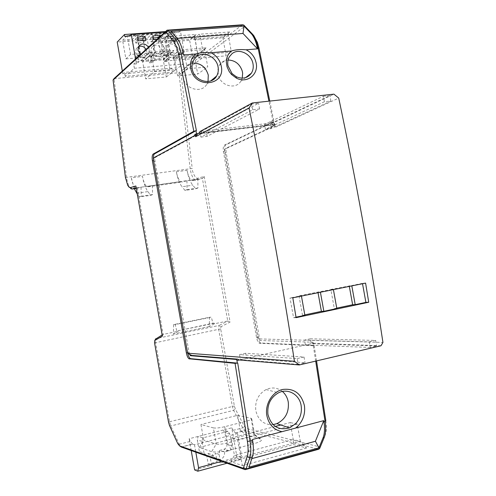 <?xml version="1.0" encoding="UTF-8"?>
<svg xmlns="http://www.w3.org/2000/svg" width="496" height="496" viewBox="0 0 496 496"><rect width="100%" height="100%" fill="white"/><g stroke="black" fill="none" stroke-linecap="round" stroke-linejoin="round"><path stroke-width="0.37" stroke-dasharray="2.48 1.86" d="M135.495 188.034C133.697 186.459 132.308 183.067 131.328 177.853L142.47 176.347C143.449 181.536 144.857 184.909 146.698 186.465L148.05 186.794L152.371 185.597L140.994 187.19L136.803 188.368L135.495 188.034L130.826 188.685L129.171 186.508C127.925 183.935 127.044 180.885 126.517 177.357L114.018 78.635M136.189 187.866L202.405 178.455L196.366 180.023L194.86 179.726C192.646 178.039 191.09 174.387 190.191 168.776L178.895 72.732L242.414 24.8L244.336 26.648L245.353 26.821L253.723 35.551M197.873 179.23L193.037 180.488L191.537 180.191C189.528 178.69 188.034 175.398 187.06 170.314C188.275 176.96 190.185 181.933 192.777 185.225L195.796 188.852L197.904 188.027L197.873 179.23L186.955 180.755L182.237 182.001L180.773 181.697C178.802 180.184 177.332 176.874 176.353 171.765C177.58 178.442 179.459 183.439 182.007 186.756L192.777 185.225M162.13 334.98L163.134 334.391L137.243 187.569L135.861 185.994M114.012 78.628L178.895 72.732L181.096 73.848L244.336 26.648M152.371 185.597L152.582 194.55L150.703 195.35L147.913 191.611C145.514 188.213 143.704 183.129 142.47 176.347M209.219 326.548L173.402 333.988L173.606 324.582L209.61 317.254L209.219 326.548L214.483 323.764L227.745 321.017L202.405 178.455L204.209 176.489L197.594 178.231C195.294 179.087 191.946 170.903 192.219 168.491M138.08 56.662L138.973 61.696L136.487 63.91L133.653 64.151L134.379 68.262L125.246 76.341L172.664 72.056L171.976 68.157L170.016 69.694L164.486 38.508L172.844 31.037L173.203 33.065L124.868 36.586M134.379 68.262L183.105 64.015L172.664 72.056M140.79 60.748L150.238 52.328L173.922 50.418L163.847 58.807L140.79 60.748L142.65 61.597L151.342 53.928L172.465 52.204L163.265 59.855L142.65 61.597L145.712 78.883L166.303 76.979L163.265 59.855L163.847 58.807M206.094 47.821L195.201 56.172L172.782 58.057L183.092 49.681L206.094 47.821L204.637 49.588L194.686 57.195L174.648 58.888L184.121 51.255L204.637 49.588L207.731 66.948L187.234 68.783L184.121 51.255L183.092 49.681M159.191 41.645L164.579 36.803L196.069 34.466L190.235 39.283L159.191 41.645L161.212 42.538L165.72 38.527L194.513 36.363L189.664 40.356L161.212 42.538L164.511 61.107L192.925 58.683L189.664 40.356L190.235 39.283M229.654 31.967L223.367 36.754L193.248 39.048L199.125 34.236L229.654 31.967L228.092 33.84L222.865 37.808L195.269 39.928L200.179 35.935L228.092 33.84L231.365 52.142L203.484 54.473L200.179 35.935L199.125 34.236M125.438 177.487L192.212 168.491L181.096 73.848M186.955 180.755L187.029 189.596L197.904 188.027M214.483 323.764L214.39 323.231L212.896 323.243L211.377 317.204L209.61 317.254M162.328 336.127L163.134 334.391L178.188 331.278L178.089 330.733L214.39 323.231M140.994 187.19L141.248 196.18L152.582 194.55M141.248 196.18L139.432 196.974L150.703 195.35M139.432 196.974L137.268 193.992M204.209 176.489L230.088 322.053L221.024 326.684L219.195 325.444L227.745 321.017L230.088 322.053M269.774 101.079L274.009 121.824M316.535 360.908L314.123 345.396L260.567 342.996C259.272 342.178 258.323 340.33 257.728 337.454L224.576 151.491C224.099 148.075 224.477 145.892 225.705 144.937L274.003 121.805L273.321 121.663L224.514 145.092C223.287 146.041 222.915 148.23 223.392 151.64L256.562 337.708C257.151 340.585 258.1 342.432 259.389 343.251L313.745 345.724L313.354 343.201L236.846 360.499M325.829 420.664C326.759 426.87 326.492 431.811 325.029 435.476L320.528 446.338L319.672 446.89L246.481 428.525L244.441 426.411L235.333 409.033L234.372 406.019L220.701 329.003L221.024 326.684M187.029 189.596L184.977 190.408L195.796 188.852M184.977 190.408L182.007 186.756M183.105 64.015L181.369 54.262L184.171 52.006L180.426 30.957L165.025 32.066M180.426 30.957L179.174 32.048L173.203 33.065M165.745 55.552L168.442 53.295L169.477 59.117L166.768 61.33L165.745 55.552L166.259 55.509C170.829 58.931 174.759 58.652 178.058 54.672L181.369 54.262M166.768 61.33L164.015 61.566L163.048 56.098L165.72 53.847L166.699 59.353L164.015 61.566M150.697 56.798L153.289 54.535L154.324 60.4L151.733 62.614L150.697 56.798L151.218 56.755C155.732 60.14 159.669 59.923 163.048 56.098M151.733 62.614L148.936 62.849L147.963 57.35L150.53 55.087L151.516 60.636L148.936 62.849M136.487 63.91L135.327 57.35C139.965 61.43 144.181 61.43 147.963 57.35M150.238 52.328L151.342 53.928L154.492 71.709L145.712 78.883M173.922 50.418L172.465 52.204L175.59 69.824L154.492 71.709M195.201 56.172L194.686 57.195L197.693 74.084L207.731 66.948M172.782 58.057L174.648 58.888L177.673 75.931L197.693 74.084M164.579 36.803L165.72 38.527L169.062 57.35L164.511 61.107M196.069 34.466L194.513 36.363L197.823 54.944L169.062 57.35M223.367 36.754L222.865 37.808L226.095 55.862L231.365 52.142M193.248 39.048L195.269 39.928L198.524 58.212L226.095 55.862M178.188 331.278L173.402 333.988M178.089 330.733L212.896 323.243M314.123 345.396L313.745 345.724M179.174 32.048L130.175 35.607M178.145 54.529L180.928 52.272L184.171 52.006M166.259 55.509L168.956 53.252C173.563 56.705 177.518 56.426 180.835 52.421L180.928 52.272M168.442 53.295L168.956 53.252M151.218 56.755L153.81 54.492C158.354 57.914 162.322 57.697 165.72 53.847M153.289 54.535L153.81 54.492M135.327 57.35L137.801 55.075M138.775 56.029C143.319 59.179 147.238 58.863 150.53 55.087M166.303 76.979L175.59 69.824M187.234 68.783L177.673 75.931M192.925 58.683L197.823 54.944M203.484 54.473L198.524 58.212M176.719 330.72L175.224 324.57L211.377 317.204M195.765 130.808L196.416 130.653M183.588 54.994L170.531 38.917L171.219 31.347M192.547 444.081L190.414 441.366L189.131 438.749L223.064 430.044L228.005 431.377L229.871 434.143L230.107 435.494L237.578 433.554L235.426 432.965L233.126 430.354L231.756 427.819L237.181 458.372L220.602 462.867L219.096 454.367L219.573 450.43L224.483 452.03L229.189 450.765C231.241 449.816 232.159 448.148 231.93 445.768L230.107 435.494L194.5 444.751L192.547 444.081L181.22 447.02L179.831 445.544L170.773 425.971L169.545 421.743L155.589 342.544L155.589 339.109M153.605 160.158L187.742 353.251M154.554 342.897L218.662 329.307L232.32 406.255L233.616 410.341L242.761 427.862L245.297 430.516L318.5 449.295L319.672 446.89M231.93 445.768L226.945 444.255L224.911 432.772L223.064 430.044L231.756 427.819M199.256 447.46L246.661 435.06L260.4 438.724L261.572 440.181C260.667 441.384 257.852 442.637 253.115 443.939L231.062 449.816C222.307 451.937 215.847 452.544 211.662 451.645L199.256 447.46L203.713 440.119L200.954 424.52L213.385 427.899L216.244 444.032L203.713 440.119M306.522 447.993L242.42 465.639L230.888 461.646L293.527 444.608L306.522 447.993L300.291 441.266L240.758 457.417L242.42 465.639M219.573 450.43L224.229 449.178C226.263 448.248 227.168 446.605 226.945 444.255M228.005 431.377L202.765 437.887L198.096 436.449L197.309 439.896L199.367 451.521C200.031 453.933 201.537 454.956 203.881 454.596L208.32 453.418L210.093 456.773L206.714 455.582L208.785 456.773L210.769 456.959L211.953 456.698L215.648 453.201L217.136 461.627L208.208 464.039L206.838 456.289M194.63 469.91L211.606 465.31L210.093 456.773M191.214 450.573L189.131 438.749M202.765 437.887L201.971 441.372L204.054 453.152L199.367 451.521M213.385 427.899C215.834 428.302 219.616 427.905 224.731 426.709L246.704 421.104C249.674 420.323 251.367 419.604 251.782 418.946L251.075 418.308L237.615 415.307L200.954 424.52M237.615 415.307L240.337 430.64L246.661 435.06M240.337 430.64L253.896 434.167L254.547 434.998C253.995 435.686 252.328 436.406 249.556 437.156L227.602 442.928C222.493 444.156 218.705 444.521 216.244 444.032L211.662 451.645M230.888 461.646L234.422 455.347L293.21 439.499L293.527 444.608M237.181 458.372L240.678 459.532L227.044 463.239M211.606 465.31L208.208 464.039M220.602 462.867L217.136 461.627M219.096 454.367L215.648 453.201M224.483 452.03C224.818 455.663 223.411 458.186 220.249 459.6C216.864 460.393 214.532 459.085 213.243 455.681L213.106 455.068L208.32 453.418M206.801 456.084L206.714 455.582M213.106 455.068L207.663 456.388M205.474 455.613L204.054 453.152M237.615 439.716L240.758 457.417L234.422 455.347L231.334 437.925L237.615 439.716L297.216 424.061L300.291 441.266L293.21 439.499L290.185 422.561L280.872 424.991M275.28 426.455L231.334 437.925M265.397 129.307L271.238 128.6L330.9 101.035L324.427 101.754L265.397 129.307L264.79 125.91L270.63 125.215L272.347 124.403L274.951 124.093L273.234 124.899L274.077 124.645L273.067 124.769L269.712 122.01L273.525 121.563L273.091 121.613L268.919 101.172M315.692 361.107L313.317 345.824M298.245 364.393L240.461 359.662L239.562 354.615L297.209 358.614L298.245 364.393L305.059 362.793L246.58 358.279L240.461 359.662M370.314 347.491L305.418 344.98L304.538 340.089L369.303 341.911L370.314 347.491L376.669 345.997L311.228 343.678L305.418 344.98M380.971 345.774L313.354 343.201M237.063 363.097L237.72 363.01M282.41 391.474C277.45 387.587 272.006 386.948 266.092 389.558C258.354 394.041 254.913 401.01 255.769 410.459C258.112 420.267 263.884 424.998 273.073 424.644M297.209 358.614L304.023 357.033L245.681 353.251L246.58 358.279M245.681 353.251L239.562 354.615M369.303 341.911L375.664 340.436L310.298 338.799L311.172 343.678M310.298 338.799L304.538 340.089M162.049 50.896L161.969 50.313C159.253 44.504 155.756 43.543 151.472 47.436L150.871 51.206C153.555 56.978 157.04 57.964 161.324 54.163L162.049 50.896M164.579 48.713L164.505 48.124C161.77 42.265 158.243 41.298 153.934 45.217L153.326 49.011C156.029 54.833 159.538 55.831 163.854 52.006L164.579 48.713M146.072 49.364L146.952 52.111L146.27 55.298C141.949 59.247 138.396 58.292 135.625 52.427L136.177 48.738L138.533 46.512M140.554 54.405C143.877 56.414 146.593 55.992 148.701 53.134L149.383 49.922L148.496 47.151M138.502 46.574L136.177 48.738M166.557 46.153C170.798 42.408 174.239 43.4 176.867 49.116L176.173 53.041C171.932 56.693 168.516 55.682 165.912 49.997L166.557 46.153L169.124 43.939L168.473 47.808C171.095 53.537 174.536 54.566 178.802 50.89L179.502 46.934C176.849 41.168 173.389 40.17 169.124 43.939M195.114 134.236L273.959 124.862M200.874 137.113L207.074 136.363L259.569 108.971L252.644 109.74L200.874 137.113L200.254 133.616L201.736 132.816L198.952 133.145M200.254 133.616L206.454 132.872L207.96 132.072L266.488 125.104L264.79 125.91M275.416 124.626L274.257 126.226L272.949 126.381L274.102 124.781L275.416 124.626L275.85 127.05L338.731 98.084M312.685 343.399L312.66 342.209L259.904 340.51L257.852 337.013L224.936 152.427C224.645 150.319 224.88 148.974 225.637 148.397L272.949 126.381M259.904 340.51L226.126 152.272C225.835 150.164 226.064 148.825 226.827 148.242L274.257 126.226M198.084 133.616L273.067 124.769M252.644 109.74L251.621 104.024L201.469 131.31L200.093 131.471M201.469 131.31L201.736 132.816M324.427 101.754L323.429 96.23L266.228 123.64L266.488 125.104M274.951 124.093L273.37 122.791L333.92 94.147M273.234 124.899L275.85 127.05M270.605 125.066L270.37 123.758L270.661 124.961M264.759 125.767L264.529 124.453L270.37 123.758M206.423 132.723L206.187 131.378L206.472 132.618M200.223 133.467L199.981 132.116L206.187 131.378M266.228 123.64L207.688 130.572L258.546 103.273L251.621 104.024M273.37 122.791L272.087 122.946L329.902 95.53L323.429 96.23M259.569 108.971L258.546 103.273M330.9 101.035L329.902 95.53M270.413 123.74L264.529 124.453M206.224 131.359L199.981 132.116M192.367 63.147C188.765 63.773 186.062 65.664 184.264 68.832C182.894 71.436 182.497 74.307 183.08 77.432C184.903 89.261 201.81 93.874 206.888 84.097L208.022 81.499M228.073 60.022C224.285 60.307 221.39 62.037 219.393 65.224L218.277 67.778L217.775 70.606L218.55 76.117C221.7 86.391 236.059 89.571 240.864 81.22L242.24 78.163M189.391 354.287L155.031 161.473C154.715 159.297 154.876 157.92 155.508 157.344L195.585 135.668L194.178 135.842M292.814 297.823L290.017 298.003L301.37 295.709L299.02 295.87L317.924 292.051L333.343 289.249L333.411 289.608M296.081 317.657L293.551 317.713L290.017 298.003M320.416 292.237L320.354 291.871M317.924 292.051L318.041 292.721M351.819 285.882L351.757 285.522L362.458 283.359L362.526 283.718M336.741 308.128L334.323 308.636L330.863 289.435L351.757 285.522M349.203 285.733L349.327 286.39M301.438 296.081L301.37 295.709M304.811 314.886L302.517 315.369L304.885 315.307M302.517 315.369L299.02 295.87M330.863 289.435L333.343 289.249M334.323 308.636L336.821 308.543M143.09 40.455L143.456 42.513L135.811 43.09L135.148 39.333L137.863 39.134M158.063 38.421L158.584 41.36L151.044 41.937L150.381 38.204L153.202 37.994M166.067 40.79L165.41 37.082L172.85 36.53L173.507 40.226L166.067 40.79L168.628 38.533L167.964 34.794L175.454 34.243L176.117 37.969L168.628 38.533M125.885 58.863L135.65 58.057L140.461 53.655L130.553 54.455L125.885 58.863L122.599 40.263L132.376 39.537L137.132 34.832L127.212 35.551L122.599 40.263M145.582 53.239L140.703 57.641L150.344 56.842L155.36 52.452L145.582 53.239L142.259 34.46L137.429 39.159L147.083 38.44L152.049 33.753L142.259 34.46M155.329 56.432L164.846 55.645L170.066 51.262L160.413 52.043L155.329 56.432L152.074 38.074L161.603 37.361L166.768 32.686L157.102 33.387L152.074 38.074M296 317.192L293.551 317.713M365.589 283.098L362.458 283.359M269.712 122.01L273.06 124.676M200.024 132.097L200.272 133.356M264.573 124.434L264.821 125.655M259.724 338.923L382.937 342.426M272.087 122.946L272.347 124.403M271.238 128.6L270.63 125.215M207.688 130.572L207.96 132.072M207.074 136.363L206.454 132.872M196.521 134.069L195.585 135.668M143.456 42.513L145.855 40.244M135.148 39.333L137.491 37.033M135.811 43.09L138.167 40.821M158.584 41.36L161.088 39.097L156.984 39.407M160.561 36.14L161.088 39.097M150.381 38.204L152.83 35.91M151.044 41.937L153.5 39.668M165.41 37.082L167.964 34.794M172.85 36.53L175.454 34.243M173.507 40.226L176.117 37.969M135.65 58.057L132.376 39.537M140.461 53.655L137.132 34.832M130.553 54.455L127.212 35.551M140.703 57.641L137.429 39.159M150.344 56.842L147.083 38.44M155.36 52.452L152.049 33.753M164.846 55.645L161.603 37.361M170.066 51.262L166.768 32.686M160.413 52.043L157.102 33.387M251.813 458.639L245.718 460.3L248.986 467.17M313.546 343.207L312.66 342.209M375.664 340.436L376.669 345.997M304.023 357.033L305.059 362.793M245.718 460.3L252.47 439.481M273.525 121.563L274.077 124.645M297.216 424.061L290.185 422.561M240.678 459.532L241.564 455.998L221.731 461.367M194.5 444.751L195.815 452.197M237.578 433.554L241.564 455.998M170.531 38.917L177.053 38.428M175.224 324.57L173.606 324.582M220.701 329.003L218.662 329.307L219.195 325.444L155.936 338.613M138.973 61.696L136.121 61.932L133.653 64.151M154.324 60.4L151.516 60.636M169.477 59.117L166.699 59.353M135.588 58.931L136.121 61.932M172.844 31.037L165.577 31.564M164.486 38.508L117.211 42.061M170.016 69.694L122.834 73.898L122.326 71.04M171.976 68.157L124.539 72.36L122.834 73.898M169.44 425.382L170.773 425.971L233.616 410.341L235.333 409.033M319.622 448.576L320.528 446.338M243.734 25.023L245.353 26.821M125.246 76.341L124.539 72.36M131.328 177.853L134.317 188.722M148.044 186.794L182.237 182.001M136.288 188.443L136.803 188.368M193.037 180.488L196.366 180.023L197.594 178.231M176.353 171.765L187.06 170.314M136.698 193.204L147.913 191.611M224.514 145.092L225.705 144.937M224.576 151.491L223.392 151.64M261.051 343.127L259.873 343.387M257.728 337.454L256.562 337.708M168.541 422.27L169.545 421.743M177.735 443.585L179.13 444.273M169.545 421.736L234.366 406.026M233.126 430.354L242.761 427.862L244.435 426.417M179.137 444.273L190.414 441.366M181.381 447.094L192.715 444.156M235.612 433.027L245.297 430.516L246.481 428.525M224.731 426.709L227.602 442.928L231.062 449.816M246.704 421.104L249.556 437.156L253.115 443.939M251.075 418.308L253.896 434.167L260.4 438.724M228.904 450.852L223.95 449.264M229.871 434.143L224.911 432.772M208.618 456.264L203.881 454.596M225.637 148.397L226.827 148.242M224.936 152.427L226.126 152.272M257.852 337.013L259.03 336.759M187.476 352.309L188.728 352.042M153.766 161.634L155.031 161.473M154.237 157.505L155.508 157.344M201.971 441.372L197.309 439.896M325.023 435.476L324.198 437.515M127.745 185.436L129.171 186.508M146.698 186.465L180.773 181.697M191.537 180.191L194.86 179.726M260.567 342.996L259.389 343.251M178.058 54.672L180.835 52.421M178.3 444.602L179.831 445.544M235.426 432.965L245.111 430.454M254.547 434.998L261.572 440.181M220.249 459.6L211.953 456.698M229.189 450.765L224.229 449.178M251.782 418.946L254.615 434.88M266.092 389.558L278.473 392.826M161.324 54.163L163.854 52.006M151.472 47.436L153.934 45.217M146.27 55.298L148.701 53.134M176.173 53.041L178.802 50.89M184.264 68.826L193.465 60.264M206.888 84.097L210.775 80.879M219.393 65.224L229.4 56.705M240.864 81.22L245.526 77.661"/><path stroke-width="0.74" d="M236.214 359.445L190.594 355.7L189.391 354.287L191.847 355.427L237.603 359.135L236.214 359.445L237.014 360.511L237.262 363.115L237.72 363.01L250.083 441.266C251.162 448.266 251.057 453.778 249.779 457.802L246.115 468.962L319.622 448.576L318.5 449.295L245.16 469.65L242.866 468.125L179.533 445.836L177.735 443.585L169.44 425.382L168.541 422.27L154.554 342.897L154.721 340.554L162.328 336.127L135.861 185.994L130.287 187.618L129.369 187.457L127.745 185.436L125.438 177.487L113.063 80.073L165.478 32.352L166.358 32.544L168.237 30.423L167.096 30.175L165.478 32.352M136.189 187.866L132.122 189.026L130.826 188.691M114.012 78.635L113.063 80.067M114.012 78.628L167.096 30.175L242.414 24.8L243.734 25.023L168.237 30.423L175.863 39.717L173.817 41.714L166.352 32.544M137.268 193.992L134.317 188.722M177.983 39.556C180.284 42.799 182.075 47.548 183.353 53.797L181.22 53.977L196.416 130.653L193.824 131.266L178.684 54.777L181.22 53.977C179.961 47.734 178.176 42.978 175.863 39.717L177.983 39.556L171.219 31.347L244.026 26.096L251.565 33.97L252.272 33.92L253.723 35.551L257.43 42.482L258.98 48.124L269.774 101.079M316.535 360.908L325.829 420.664L325.072 421.402C326.046 428.141 325.754 433.51 324.198 437.515L319.622 448.576M155.589 339.109L162.13 334.98M178.684 54.777C177.518 49.036 175.894 44.677 173.817 41.714M268.919 101.172L258.001 47.622L256.308 41.49L252.272 33.92L243.734 25.023M165.577 31.564L124.502 34.522L124.868 36.586L130.175 35.607L131.266 34.503L135.588 58.931M138.08 56.662L137.801 55.075L138.775 56.029M231.359 51.014C228.048 53.773 226.381 57.511 226.356 62.229L227.038 66.762L229.177 71.511L231.483 74.462L236.381 78.108C246.996 83.923 258.955 74.406 256.103 62.701L255.211 59.687C253.357 55.211 250.319 51.913 246.097 49.798C240.38 49.278 235.464 49.687 231.359 51.02L210.93 52.725C215.276 54.864 218.395 58.212 220.28 62.763L221.185 65.825C226.133 86.124 194.296 89.348 190.799 68.541L190.47 65.391C190.526 60.599 192.262 56.798 195.684 53.99L183.588 54.994L183.353 53.797M242.866 468.125L243.592 467.598L246.115 468.962L245.16 469.65L181.22 447.02M237.262 363.115L235.079 363.351L188.982 358.775C187.848 357.883 186.986 355.948 186.391 352.972L152.421 160.791C151.906 157.269 152.16 155.031 153.177 154.076L193.824 131.266M237.063 363.097L190.656 358.651L189.398 358.924M187.742 353.251C188.362 355.961 189.193 357.709 190.235 358.496L190.656 358.651M195.765 130.808L154.448 153.915C153.481 154.771 153.202 156.854 153.605 160.158M227.044 463.239L197.811 471.2L194.63 469.91L191.214 450.573M207.663 456.388L205.474 455.613M280.872 424.991L275.28 426.455M323.764 420.633L315.419 441.26L318.953 447.801L248.986 467.17L252.321 457.114C253.586 453.059 253.692 447.553 252.644 440.584L252.47 439.481L323.764 420.633L323.925 421.699C324.917 428.445 324.632 433.82 323.063 437.825L324.198 437.515M325.066 421.395L315.692 361.107M295.591 428.079L297.953 426.021C303.248 420.304 305.406 413.509 304.42 405.641C301.326 393.446 294.016 388.058 282.491 389.484C272.378 391.852 264.92 403.955 266.774 415.239C268.677 424.44 273.755 429.914 281.995 431.675M237.014 360.511L239.332 359.984L299.305 364.957L380.971 345.774L382.937 342.426C370.444 260.09 355.706 178.641 338.731 98.084L333.92 94.147L252.34 102.957L200.093 131.471L198.952 133.145L197.538 133.914L195.182 134.193L194.178 135.842L154.237 157.505C153.611 158.081 153.45 159.458 153.766 161.634L187.476 352.309L187.674 353.208L189.391 354.287M267.927 414.34C271.225 426.287 278.423 430.801 289.509 427.874L295.455 423.875C300.142 418.829 302.052 412.827 301.177 405.877C299.72 394.642 288.015 387.804 278.473 392.826C270.562 397.445 267.046 404.618 267.927 414.34M237.603 359.135L239.332 359.984M273.073 424.644L276.861 423.652C285.318 419.405 289.125 412.288 288.294 402.287C287.537 397.829 285.578 394.221 282.41 391.474M318.953 447.801L323.063 437.825M148.496 47.151C145.024 43.084 141.701 42.873 138.533 46.512L137.975 50.226L140.554 54.405M146.072 49.364C144.063 46.481 141.54 45.551 138.502 46.574M195.945 130.708L196.559 133.796L198.084 133.616M210.93 52.725C205.096 52.198 200.018 52.613 195.709 53.983M218.048 66.78C216.43 56.798 203.496 50.716 196.428 56.736L193.465 60.264C192.07 62.942 191.667 65.881 192.268 69.093C194.159 81.239 211.463 86.031 216.64 76.018C218.221 73.247 218.686 70.165 218.048 66.78M252.972 63.643C251.342 53.828 238.781 47.827 231.967 53.742L229.4 56.705C227.838 59.439 227.373 62.496 228.011 65.881L232.078 73.619L236.226 76.713C242.55 79.385 247.597 78.213 251.379 73.191C253.115 70.376 253.642 67.196 252.972 63.643M208.022 81.499L208.277 75.088C205.759 66.842 200.458 62.862 192.367 63.147M228.073 60.022C235.042 60.276 239.76 63.941 242.234 71.027L242.643 73.247L242.24 78.163M368.726 302.25L365.589 283.098L292.814 297.823L296.081 317.657L368.726 302.25L365.893 302.386L355.204 304.649L351.819 285.882M318.041 292.721L321.396 311.376L323.845 311.296L320.416 292.237M349.327 286.39L352.637 304.761L355.204 304.649M352.637 304.761L336.741 308.128M362.526 283.718L365.893 302.386M296 317.192L304.885 315.307L301.438 296.081M321.396 311.376L304.811 314.886M333.411 289.608L336.821 308.543L323.845 311.296M137.863 39.134L142.792 38.769L143.09 40.455M153.202 37.994L157.92 37.64L158.063 38.421M252.34 102.957L249.054 107.973L195.629 136.698L197.538 133.914M195.629 136.698L195.182 134.193M249.054 107.973C266.073 191.53 281.201 275.962 294.438 361.28L187.674 353.208M142.792 38.769L145.192 36.468L145.855 40.244L138.167 40.821L137.491 37.033L145.192 36.468M157.92 37.64L160.425 35.352L160.561 36.14M156.984 39.407L153.5 39.668L152.83 35.91L160.425 35.352M315.419 441.26L251.813 458.639M299.305 364.957L294.438 361.28M221.731 461.367L198.543 467.641L197.811 471.2M195.815 452.197L198.543 467.641M243.592 467.598L247.151 456.63C248.304 452.891 248.391 447.826 247.411 441.421L235.073 363.351M177.053 38.428L242.997 33.455L257.536 48.85L246.097 49.798M258.968 48.124L257.3 47.697L257.536 48.85M251.565 33.97C254.113 37.076 256.023 41.658 257.3 47.697M242.997 33.455L244.026 26.096M165.025 32.066L131.266 34.503M122.326 71.04L117.211 42.061L124.502 34.522M130.293 187.612L132.122 189.026L136.288 188.443M154.758 340.523L155.93 338.607M179.533 445.836L181.381 447.094M187.556 352.718L186.391 352.972M154.448 153.915L153.177 154.076M153.636 160.636L152.421 160.791M323.925 421.699L325.066 421.402M247.411 441.421L252.644 440.584M247.151 456.63L249.779 457.802L252.321 457.114M190.594 355.7L191.847 355.427M154.721 340.554L155.862 338.656M190.235 358.496L188.982 358.775M276.861 423.652L289.509 427.874M236.226 76.713L236.381 78.108M232.078 73.619L231.483 74.462M210.775 80.879L216.64 76.018M245.526 77.661L251.379 73.191M190.328 355.607L191.512 355.347M257.424 42.482L256.314 41.49"/></g></svg>

